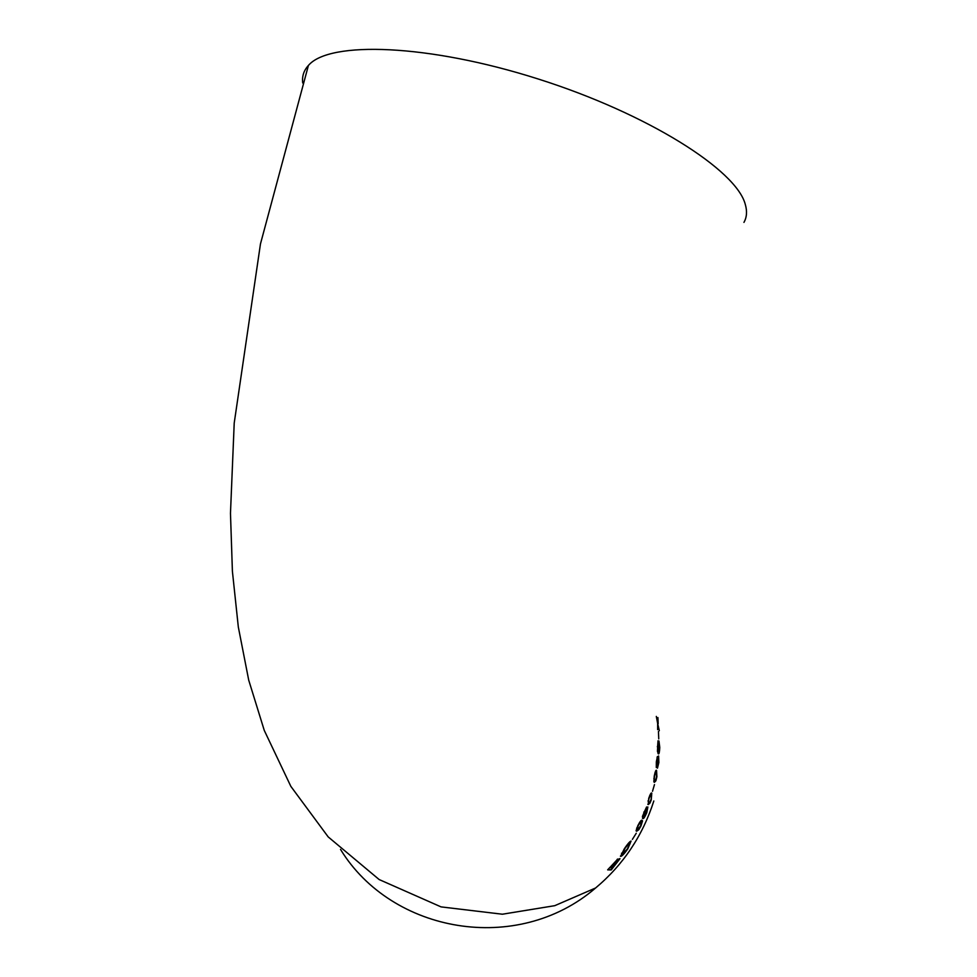 <?xml version="1.0" encoding="UTF-8"?>
<svg xmlns="http://www.w3.org/2000/svg" width="977" height="977" viewBox="0 0 977 977"><rect width="100%" height="100%" fill="white"/><g stroke="black" fill="none" stroke-linecap="round" stroke-linejoin="round"><path stroke-width="1.47" d="M651.207 800.065L651.769 793.104C651.219 792.384 650.193 794.142 648.716 798.368L648.215 804.596L649.949 803.106L651.207 800.065M340.509 849.392C391.704 933.169 517.322 955.396 595.604 887.983C623.241 864.816 642.646 835.823 653.821 800.993M302.723 82.96C301.893 76.328 303.798 70.491 308.414 65.447C329.286 40.716 428.244 43.941 538.193 78.99C648.191 113.833 736.56 170.206 745.292 204.413C747.283 211.252 746.843 217.236 743.949 222.39M658.754 738.905L658.449 731.529L658.754 738.905M657.631 746.501L658.009 740.822L657.448 751.325L658.327 753.829C659.023 754.439 659.499 752.339 659.768 747.527L658.974 741.006L658.327 751.301L657.374 746.428M657.289 762.707L658.547 758.567L657.46 768.178L658.864 762.548L658.608 755.966L657.729 759.324L657.46 756.528L656.336 761.755L656.3 767.531L656.629 761.779L657.265 758.995L657.289 762.707M655.86 780.843L656.898 776.788L656.556 770.401C655.97 769.607 655.201 771.476 654.26 775.994L653.857 781.722L654.407 782.321L655.86 780.843L654.077 782.137M654.468 784.592L652.502 791.297L654.468 784.592M644.209 812.119L646.603 806.953L642.414 816.454L642.854 818.543C643.55 819.031 644.857 817.077 646.774 812.693L647.873 806.965L643.648 816.296L643.88 812.009M638.775 829.742L640.949 826.005L642.548 820.888L641.999 820.301C641.425 819.666 640.057 821.437 637.859 825.589L636.1 830.67L636.674 831.232L638.775 829.742L636.247 831.036M636.247 833.247L632.375 839.402L636.247 833.247M620.737 856.402C622.08 856.121 624.425 853.629 627.771 848.915L631.081 841.063C629.957 841.246 627.722 843.774 624.388 848.671L620.578 856.353M616.719 861.372L617.843 858.991L607.645 869.86L611.236 869.945L620.004 858.673L616.719 861.372L616.133 861.177L617.269 859.271M658.156 723.786L657.936 717.57L657.741 722.064L656.312 716.422L657.655 723.444L657.643 729.636L658.058 725.166L659.316 730.723L657.643 723.627M657.619 723.835L657.936 725.129M657.668 722.04L657.594 723.2M612.396 867.796L610.649 869.75L607.804 869.689M619.369 858.685L618.221 860.725M618.136 860.664L612.762 867.796L611.553 867.771L617.598 860.481M610.014 867.723L616.121 861.201L611.138 867.759L609.672 867.613M623.277 853.751L620.419 856.145M630.763 841.136L629.921 844.067M621.494 853.239L621.812 853.959M629.188 843.224L627.991 843.749M629.652 843.383L627.393 848.903L622.398 854.167L624.792 848.683L629.054 843.188M638.714 828.789L638.189 829.546M641.791 820.301L641.535 823.037M640.68 822.402L639.459 822.622M636.65 828.264L637.199 828.875M637.297 827.959L638.213 825.663C639.727 822.939 640.656 821.889 640.985 822.512L640.607 825.956L637.798 829.07L636.845 827.812M644.38 816.32L642.475 818.347M647.507 807.124L647.214 809.383M647.067 809.225L646.371 812.803L644.209 816.393L647.067 809.225L646.261 809.103M649.766 802.068L647.849 804.401M651.512 793.092L651.171 799.125C650.084 801.922 649.363 802.996 648.984 802.312L647.971 800.957M650.645 795.266L649.754 795.461M648.41 801.091L648.972 798.661C650.035 795.815 650.755 794.728 651.122 795.425L651.647 795.95M655.567 779.756L655.262 780.647M656.251 770.389L656.593 776.691C655.872 779.597 655.311 780.684 654.895 779.951L653.857 778.51M654.26 778.632L654.553 776.104C655.249 773.161 655.787 772.062 656.19 772.795L654.969 772.77M657.094 757.126L657.13 758.958M658.278 756.32L658.461 758.445M658.852 751.472L658.046 753.621M658.669 741.299L659.06 743.582M658.986 743.521L658.791 751.484L658.986 743.521L658.339 743.326M595.604 887.983L554.753 905.679L502.361 914.216L441.054 906.888L379.149 879.544L328.187 836.898L290.853 786.375L264.266 730.405L248.708 680.114L238.315 626.965L232.404 571.301L230.474 513.328L234.211 423.09L260.468 243.908L308.414 65.447"/></g></svg>
